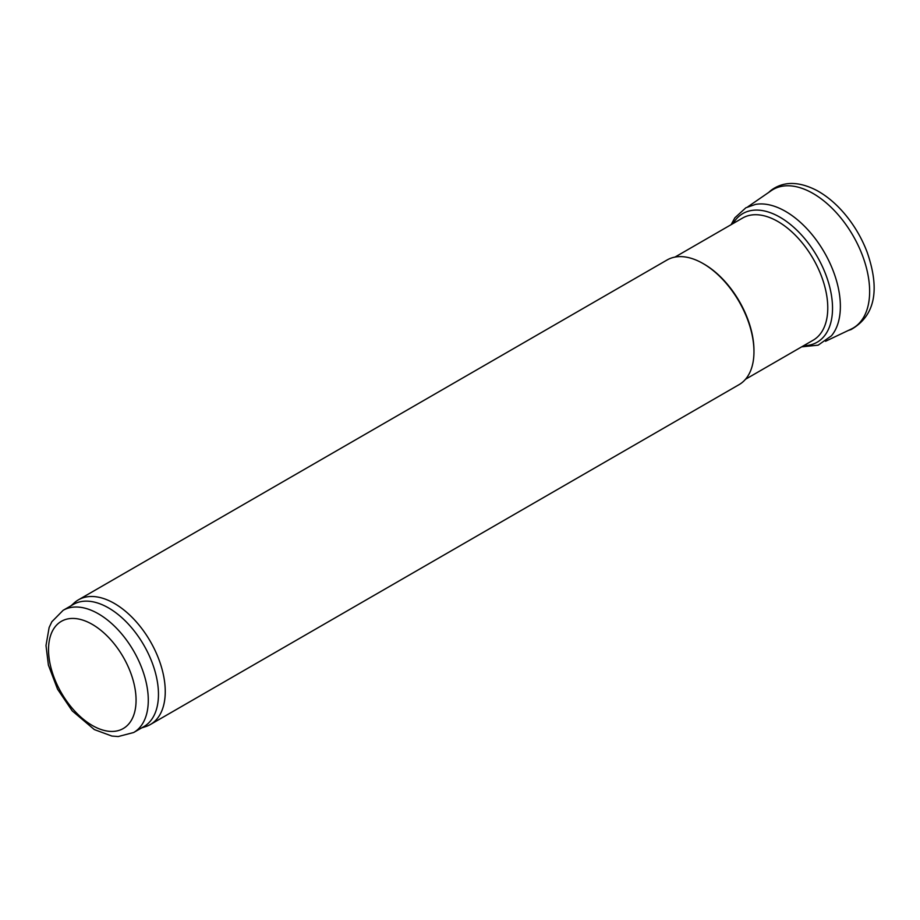 <?xml version="1.0" encoding="UTF-8"?>
<svg xmlns="http://www.w3.org/2000/svg" width="920" height="920" viewBox="0 0 920 920"><rect width="100%" height="100%" fill="white"/><g stroke="black" fill="none" stroke-linecap="round" stroke-linejoin="round"><path stroke-width="1.38" d="M71.104 605.716L74.163 602.945A71.978 41.561 60 0 1 78.373 599.863L667.081 259.98A71.978 41.561 60 0 1 703.064 263.545L704.087 264.132A70.541 40.721 60 0 1 753.963 350.52L753.963 351.704A71.978 41.561 60 0 1 739.059 384.652L150.351 724.534A71.978 41.561 60 0 1 145.578 726.639L141.645 727.893M704.087 264.132L703.064 263.545A71.978 41.561 60 0 1 753.963 351.704M78.373 599.863A71.978 41.561 60 0 1 114.356 603.428A71.978 41.561 60 0 1 161.38 666.862A71.978 41.561 60 0 1 150.351 724.534M63.135 610.317L73.312 604.44A70.541 40.721 60 0 1 108.583 607.936A70.541 40.721 60 0 1 154.663 670.094A70.541 40.721 60 0 1 143.853 726.627L133.676 732.504L118.197 736.552L111.895 736.057L94.323 729.571L72.22 710.884L57.546 689.172L48.392 665.079L46 645.506L49.139 627.474L51.865 621.736L63.135 610.317A70.541 40.721 60 0 1 98.405 613.812A70.541 40.721 60 0 1 144.486 675.97A70.541 40.721 60 0 1 133.676 732.504M850.85 329.245A80.005 46.195 -120 0 0 865.697 265.236A80.005 46.195 -120 0 0 811.969 192.855A80.005 46.195 -120 0 0 771.006 190.831L747.868 206.781M801.665 346.84L818.144 345.172L831.404 335.846A77.51 44.758 -120 0 0 790.073 214.222A77.51 44.758 -120 0 0 755.515 204.401L745.89 207.759L734.861 217.798L731.124 224.664M92.299 624.393A61.904 35.742 60 0 1 130.203 722.096A61.904 35.742 60 0 1 54.395 678.327A61.904 35.742 60 0 1 92.299 624.393M674.958 257.094L742.624 218.028A70.541 40.721 60 0 1 777.894 221.513A70.541 40.721 60 0 1 823.975 283.682A70.541 40.721 60 0 1 813.165 340.204L745.499 379.27M867.1 252.068A77.694 44.85 -120 0 0 845.917 215.383C854.944 226.469 862.005 238.705 867.1 252.068C880.302 290.041 874.966 315.859 851.081 329.544L847.975 330.579M803.643 345.702A74.278 42.883 -120 0 0 831.737 297.275A74.278 42.883 -120 0 0 786.266 221.283A74.278 42.883 -120 0 0 733.102 223.514M768.361 192.694L770.81 190.52C783.265 181.148 798.583 181.113 816.753 190.44C827.264 196.19 836.981 204.505 845.917 215.383M850.908 329.222L825.527 341.285"/></g></svg>
